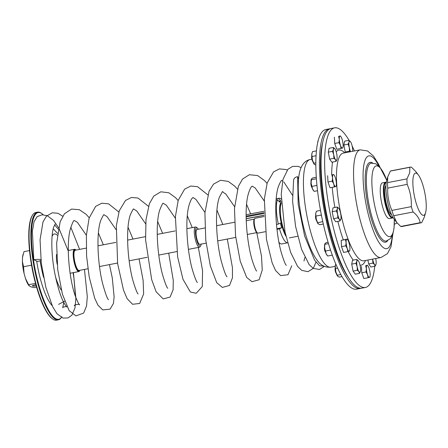 <?xml version="1.0" encoding="UTF-8"?>
<svg xmlns="http://www.w3.org/2000/svg" width="448" height="448" viewBox="0 0 448 448"><rect width="100%" height="100%" fill="white"/><g stroke="black" fill="none" stroke-linecap="round" stroke-linejoin="round"><path stroke-width="0.67" d="M68.068 250.55L58.85 228.11L53.53 220.444L47.214 215.645L42.073 214.799L37.128 216.636L34.048 221.687L32.385 231.23L33.79 259.728L37.419 261.43A5.908 1.075 -5.8 0 0 40.953 260.445M312.822 161.42A2.834 0.717 -100.9 0 1 312.631 161.213A2.834 0.717 -100.9 0 1 311.746 158.536A2.834 0.717 -100.9 0 1 311.786 156.078M360.982 288.254A81.29 20.513 -100.9 0 1 360.186 288.473L356.591 289.167A81.29 20.513 -100.9 0 1 321.037 213.242A81.29 20.513 -100.9 0 1 325.758 129.539L329.353 128.845A81.29 20.513 -100.9 0 1 330.17 128.75M322.566 143.097A77.98 19.678 79.1 0 0 325.45 212.391A77.98 19.678 79.1 0 0 348.578 277.771M360.186 288.473A81.29 20.513 -100.9 0 1 324.626 212.548A81.29 20.513 -100.9 0 1 329.353 128.845M317.75 142.195A6.143 1.551 -100.9 0 1 317.923 140.997A6.143 1.551 -100.9 0 1 317.968 140.851M318.203 140.392L318.002 141.154L318.203 140.392M325.601 252.353A2.834 0.717 -100.9 0 1 324.576 249.777A2.834 0.717 -100.9 0 1 324.565 247.005M326.9 255.052A6.143 1.551 -100.9 0 1 326.799 254.929A6.143 1.551 -100.9 0 1 326.082 253.63A6.143 1.551 -100.9 0 1 324.638 247.778A6.143 1.551 -100.9 0 1 324.722 244.166A6.143 1.551 -100.9 0 1 324.766 244.02M328.093 242.245L326.25 242.598L325.002 243.561L324.8 244.322L324.638 247.778L326.082 253.63L327.69 256.026L332.332 255.13M325.002 243.561L324.8 244.322L328.507 243.606M330.568 250.057L325.517 251.031M312.066 187.701A2.834 0.717 -100.9 0 1 311.046 185.125A2.834 0.717 -100.9 0 1 311.035 182.358M313.37 190.406A6.143 1.551 -100.9 0 1 313.27 190.282A6.143 1.551 -100.9 0 1 312.547 188.983A6.143 1.551 -100.9 0 1 311.102 183.131A6.143 1.551 -100.9 0 1 311.186 179.519A6.143 1.551 -100.9 0 1 311.237 179.368M316.277 177.268L312.721 177.951L311.472 178.914L311.102 183.131L312.547 188.983L314.154 191.38L317.526 190.73M311.472 178.914L311.265 179.67L316.383 178.83M316.949 185.427L311.982 186.385M316.747 220.987A2.834 0.717 -100.9 0 1 315.722 218.411A2.834 0.717 -100.9 0 1 315.711 215.639M317.968 223.591A6.143 1.551 -100.9 0 1 317.946 223.563A6.143 1.551 -100.9 0 1 316.333 219.537A6.143 1.551 -100.9 0 1 315.711 213.724A6.143 1.551 -100.9 0 1 315.868 212.8A6.143 1.551 -100.9 0 1 315.89 212.722M320.505 210.409L316.445 211.187L315.711 213.724L316.333 219.537L318.214 223.86L319.782 224.706L323.31 224.022M317.946 223.563L318.214 223.86M322.762 221.575L317.688 222.818M321.3 214.581L321.087 215.079L316.019 216.059M321.087 215.079L321.591 216.042M336.258 273.392A2.834 0.717 -100.9 0 1 335.238 270.822A2.834 0.717 -100.9 0 1 335.227 268.05M337.484 276.007A6.143 1.551 -100.9 0 1 337.462 275.974A6.143 1.551 -100.9 0 1 335.849 271.947A6.143 1.551 -100.9 0 1 335.227 266.134L335.849 271.947L337.73 276.27L339.298 277.116L342.031 276.59M335.401 265.132A6.143 1.551 79.1 0 0 335.378 265.21A6.143 1.551 79.1 0 0 335.227 266.134L335.798 263.967M337.462 275.974L337.73 276.27M340.861 274.523L337.204 275.229M337.618 268.066L335.535 268.47M278.975 242.357A22.686 5.723 79.1 0 0 280.101 243.454A22.686 5.723 79.1 0 0 281.719 243.942L287.627 242.799A22.686 5.723 79.1 0 1 279.524 228.838L281.602 227.802L280.403 223.059L278.326 224.095L276.461 224.454M279.037 242.676A21.739 5.488 79.1 0 0 279.093 242.721L280.101 243.454M281.21 199.114A22.686 5.723 79.1 0 0 279.121 198.234A22.686 5.723 79.1 0 0 278.516 198.498L276.181 198.946M276.086 200.094L277.514 199.819A22.686 5.723 79.1 0 0 278.326 224.095M276.97 229.331L279.524 228.838M281.277 201.863A18.906 4.771 79.1 0 0 280.963 202.205A18.906 4.771 79.1 0 0 280.258 217.722A18.906 4.771 79.1 0 0 285.942 236.146M277.514 199.819L279.703 202.171L280.706 200.844L278.516 198.498M285.589 234.606A17.724 4.474 -100.9 0 1 280.56 217.717A17.724 4.474 -100.9 0 1 281.109 203.526L281.333 203.174M276.898 228.715L281.602 227.802M278.813 201.214L280.706 200.844M36.602 287.157L34.149 287.627L30.878 286.849L28.745 285.376A17.248 4.351 -100.9 0 1 25.519 278.578L28.638 284.71L35.549 283.377M29.282 286.003L28.638 284.71M23.559 266.722L22.4 261.621A17.248 4.351 79.1 0 0 24.052 273.364L23.559 266.722L31.545 265.177M23.19 254.134L22.91 255.153A17.248 4.351 79.1 0 0 22.523 257.253L23.99 251.647L29.534 250.572M24.052 273.364L25.519 278.578M22.523 257.253L22.4 261.621M36.232 285.858A3.074 0.594 -8 0 1 32.43 285.813A3.074 0.594 -8 0 1 34.608 284.928A3.074 0.594 -8 0 1 35.918 284.732M52.662 318.987L52.158 318.618A54.348 13.714 -100.9 0 1 28.773 234.31A54.348 13.714 -100.9 0 1 32.256 215.583L32.586 215.051A54.824 13.832 79.1 0 0 29.075 233.946A54.824 13.832 79.1 0 0 52.662 318.987A54.824 13.832 79.1 0 0 56.566 320.163L58.363 319.816A54.824 13.832 -100.9 0 1 40.085 291.222A54.824 13.832 -100.9 0 1 30.873 233.598A54.824 13.832 -100.9 0 1 37.565 212.162A54.824 13.832 -100.9 0 1 41.468 213.338L41.972 213.707A54.348 13.714 79.1 0 0 31.466 233.789A54.348 13.714 79.1 0 0 42.65 296.912A54.348 13.714 79.1 0 0 61.874 316.742L61.544 317.268A54.824 13.832 -100.9 0 1 58.363 319.816M37.565 212.162L35.773 212.509A54.824 13.832 79.1 0 0 32.586 215.051M43.226 214.766A54.348 13.714 79.1 0 0 41.972 213.707M56.582 254.402A11.816 2.979 79.1 0 0 57.17 264.258M79.845 270.519L79.509 271.046A11.34 2.862 -100.9 0 1 78.854 271.572A11.34 2.862 -100.9 0 1 73.892 260.977A11.34 2.862 -100.9 0 1 74.553 249.301A11.34 2.862 -100.9 0 1 75.152 249.413A11.34 2.862 -100.9 0 1 75.359 249.542L75.863 249.911A10.87 2.744 79.1 0 0 75.667 249.788A10.87 2.744 79.1 0 0 74.525 261.206A10.87 2.744 79.1 0 0 79.845 270.519A10.87 2.744 79.1 0 0 79.962 270.301M87.931 268.761L79.106 270.469A10.304 2.598 -100.9 0 1 78.557 270.362A10.304 2.598 -100.9 0 1 74.413 259.829A10.304 2.598 -100.9 0 1 75.197 250.236L86.195 248.108M200.704 245.683L200.043 246.742A10.304 2.598 -100.9 0 1 199.444 247.223A10.304 2.598 -100.9 0 1 198.895 247.117A10.304 2.598 -100.9 0 1 194.751 236.583A10.304 2.598 -100.9 0 1 195.535 226.99A10.304 2.598 -100.9 0 1 196.084 227.091A10.304 2.598 -100.9 0 1 196.269 227.209L197.277 227.948A9.358 2.363 79.1 0 0 197.109 227.842A9.358 2.363 79.1 0 0 196.123 237.67A9.358 2.363 79.1 0 0 200.704 245.683A9.358 2.363 79.1 0 0 201.186 244.093M198.318 229.242A9.358 2.363 79.1 0 0 197.277 227.948M204.842 227.982L196.952 229.51A7.56 1.91 79.1 0 0 196.706 229.628A7.56 1.91 79.1 0 0 196.616 237.804A7.56 1.91 79.1 0 0 199.819 244.356L206.102 243.141M265.378 231.694L257.97 233.122A7.56 1.91 -100.9 0 1 257.432 232.96L256.676 232.411A6.854 1.73 -100.9 0 1 254.162 226.156A6.854 1.73 -100.9 0 1 254.162 219.419L254.66 218.63A7.56 1.91 -100.9 0 1 254.856 218.394A7.56 1.91 -100.9 0 1 255.102 218.277L264.113 216.535M257.432 232.96A7.56 1.91 -100.9 0 1 254.66 226.061A7.56 1.91 -100.9 0 1 254.66 218.63M264.068 215.314L246.159 218.77M246.159 218.68L264.062 215.219M246.12 216.132L263.99 212.682M264.012 213.461L246.126 216.916M281.333 203.185A18.194 4.592 79.1 0 0 285.382 233.649M413.431 176.148A21.504 5.426 -100.9 0 1 418.32 174.91A21.504 5.426 -100.9 0 1 424.883 193.183A21.504 5.426 -100.9 0 1 425.6 212.587A21.504 5.426 -100.9 0 1 416.73 204.926A21.504 5.426 -100.9 0 1 413.431 176.148M418.32 174.91L415.548 171.287L411.443 167.177A28.358 7.157 79.1 0 0 410.418 167.098A28.358 7.157 79.1 0 0 409.836 167.317L409.69 172.85L406.946 178.886A28.358 7.157 79.1 0 0 407.154 184.369C410.262 191.509 411.645 198.934 411.303 206.646A28.358 7.157 79.1 0 0 413.118 211.994C417.189 215.253 419.535 218.82 420.151 222.701A28.358 7.157 79.1 0 0 421.176 222.779A28.358 7.157 79.1 0 0 421.758 222.561L424.396 216.905L425.6 212.587M411.303 206.646L391.882 210.398C388.774 203.263 387.391 195.838 387.733 188.121L407.154 184.369M413.118 211.994L393.691 215.746A28.358 7.157 -100.9 0 1 391.882 210.398M420.151 222.701L400.725 226.453L396.62 222.342L393.691 215.746M421.176 222.779L401.75 226.531A28.358 7.157 -100.9 0 1 400.725 226.453M409.836 167.317L390.41 171.069A28.358 7.157 -100.9 0 1 390.998 170.845L410.418 167.098M406.946 178.886L387.526 182.638L387.772 176.719L390.41 171.069M387.733 188.121A28.358 7.157 -100.9 0 1 387.526 182.638M396.62 222.342L393.848 218.719A21.504 5.426 -100.9 0 1 387.346 200.749A21.504 5.426 -100.9 0 1 386.49 181.35A21.504 5.426 -100.9 0 1 386.568 181.042L387.772 176.719M391.574 214.738A15.126 3.814 -100.9 0 1 386.008 202.138A15.126 3.814 -100.9 0 1 385.42 186.491A15.126 3.814 -100.9 0 1 385.946 185.578M386.232 182.605A17.724 4.474 79.1 0 0 385.078 200.872A17.724 4.474 79.1 0 0 392.952 217.392M393.109 217.644A18.194 4.592 -100.9 0 1 392.47 217.974A18.194 4.592 -100.9 0 1 384.513 200.978A18.194 4.592 -100.9 0 1 385.571 182.246A18.194 4.592 -100.9 0 1 386.282 182.314M385.571 182.246L382.446 182.846A18.194 4.592 79.1 0 0 381.069 199.791A18.194 4.592 79.1 0 0 388.382 218.394A18.194 4.592 79.1 0 0 389.351 218.579L392.47 217.974M394.307 224.168A10.399 8.842 -79.5 0 0 397.057 222.891M340.85 136.567L340.362 135.929L338.626 136.388L339.31 139.418A6.143 1.551 79.1 0 0 340.502 145.443A6.143 1.551 79.1 0 0 342.395 148.109A6.143 1.551 79.1 0 0 342.933 147.336A6.143 1.551 79.1 0 0 343.101 144.749A6.143 1.551 79.1 0 0 341.908 138.723A6.143 1.551 79.1 0 0 340.85 136.567A6.143 1.551 79.1 0 0 340.01 136.058A6.143 1.551 79.1 0 0 339.31 139.418L338.951 142.649L340.502 145.443L341.006 148.445L342.742 147.98L342.933 147.336M346.808 239.226L345.419 239.557L346.108 242.586L345.744 245.818L347.295 248.612L347.805 251.608L349.194 251.278A6.143 1.551 79.1 0 0 349.731 250.499A6.143 1.551 79.1 0 0 349.899 247.918A6.143 1.551 79.1 0 0 348.706 241.892A6.143 1.551 79.1 0 0 347.648 239.736A6.143 1.551 79.1 0 0 346.808 239.226A6.143 1.551 79.1 0 0 346.108 242.586A6.143 1.551 79.1 0 0 347.295 248.612A6.143 1.551 79.1 0 0 349.194 251.278L349.731 250.499M370.166 274.047A6.143 1.551 79.1 0 0 368.973 268.022A6.143 1.551 79.1 0 0 367.914 265.866A6.143 1.551 79.1 0 0 367.074 265.356A6.143 1.551 79.1 0 0 366.374 268.716A6.143 1.551 79.1 0 0 367.567 274.742A6.143 1.551 79.1 0 0 369.46 277.407A6.143 1.551 79.1 0 0 369.998 276.629A6.143 1.551 79.1 0 0 370.166 274.047M360.444 271.314A6.143 1.551 79.1 0 0 360.164 265.894A6.143 1.551 79.1 0 0 358.378 260.876A6.143 1.551 79.1 0 0 358.31 260.781A6.143 1.551 79.1 0 0 356.877 261.279A6.143 1.551 79.1 0 0 357.162 266.694A6.143 1.551 79.1 0 0 358.943 271.718A6.143 1.551 79.1 0 0 360.388 271.544A6.143 1.551 79.1 0 0 360.444 271.314L359.514 273.353L355.275 274.176L353.086 271.096L351.714 264.135L352.526 260.254L356.765 259.437L356.877 261.279L355.953 263.318L357.162 266.694L357.325 270.278L358.943 271.718L359.514 273.353M334.942 148.904L333.323 147.465L333.441 149.302L332.511 151.346L333.721 154.722A6.143 1.551 79.1 0 0 335.502 159.74A6.143 1.551 79.1 0 0 336.952 159.572A6.143 1.551 79.1 0 0 337.002 159.342A6.143 1.551 79.1 0 0 336.722 153.922A6.143 1.551 79.1 0 0 334.942 148.904A6.143 1.551 79.1 0 0 334.869 148.809A6.143 1.551 79.1 0 0 333.441 149.302A6.143 1.551 79.1 0 0 333.721 154.722L333.889 158.301L335.502 159.74L336.078 161.381L337.002 159.342M334.118 175.09L333.631 174.451L331.89 174.91L332.573 177.94L332.214 181.166L333.766 183.966A6.143 1.551 79.1 0 0 335.658 186.631A6.143 1.551 79.1 0 0 336.196 185.853A6.143 1.551 79.1 0 0 336.364 183.271A6.143 1.551 79.1 0 0 335.171 177.24A6.143 1.551 79.1 0 0 334.118 175.09A6.143 1.551 79.1 0 0 333.278 174.574A6.143 1.551 79.1 0 0 332.573 177.94A6.143 1.551 79.1 0 0 333.766 183.966L334.275 186.962L336.006 186.497L336.196 185.853M338.867 208.466L337.249 207.026L337.361 208.869L336.437 210.907L337.646 214.284L337.814 217.868L339.427 219.307A6.143 1.551 79.1 0 0 340.872 219.134A6.143 1.551 79.1 0 0 340.928 218.904A6.143 1.551 79.1 0 0 340.648 213.483A6.143 1.551 79.1 0 0 338.867 208.466A6.143 1.551 79.1 0 0 338.794 208.37A6.143 1.551 79.1 0 0 337.361 208.869A6.143 1.551 79.1 0 0 337.646 214.284A6.143 1.551 79.1 0 0 339.427 219.307L340.004 220.942L340.928 218.904M352.71 151.29A6.143 1.551 79.1 0 0 352.313 146.77A6.143 1.551 79.1 0 0 350.532 141.747A6.143 1.551 79.1 0 0 350.459 141.652A6.143 1.551 79.1 0 0 349.031 142.15A6.143 1.551 79.1 0 0 349.311 147.571A6.143 1.551 79.1 0 0 350.588 151.698M372.669 259.106A6.143 1.551 79.1 0 0 372.747 259.543A6.143 1.551 79.1 0 0 374.534 264.561A6.143 1.551 79.1 0 0 375.978 264.393A6.143 1.551 79.1 0 0 376.034 264.163A6.143 1.551 79.1 0 0 375.754 258.742A6.143 1.551 79.1 0 0 375.71 258.518M338.626 136.388L340.01 136.058M367.914 265.866L367.427 265.227L365.691 265.686L366.374 268.716L366.016 271.942L367.567 274.742L368.071 277.738L369.807 277.273M365.691 265.686L367.074 265.356M358.378 260.876L356.765 259.437M322.224 185.086A77.885 19.65 79.1 0 0 332.629 238.93M334.102 243.858A77.98 19.678 -100.9 0 1 321.759 179.962M349.154 140.47A81.29 20.513 79.1 0 0 334.561 127.837L330.966 128.531A81.29 20.513 79.1 0 0 324.806 204.238A81.29 20.513 79.1 0 0 357.487 287.336A81.29 20.513 79.1 0 0 361.799 288.159L365.394 287.465A81.29 20.513 79.1 0 0 374.735 266.274M331.89 174.91L333.278 174.574M350.532 141.747L348.914 140.314L349.031 142.15L348.102 144.189L349.311 147.571L349.479 151.15L350.302 151.754M372.652 259.106L372.915 263.122L374.534 264.561L375.105 266.202L376.034 264.163M334.387 137.211L334.712 143.466L336.767 149.262L341.006 148.445M338.951 142.649L334.712 143.466M347.805 251.608L343.566 252.426L341.51 246.635L341.186 240.374L347.155 239.092M345.419 239.557L341.186 240.374M345.744 245.818L341.51 246.635M361.452 266.504L361.777 272.765L363.832 278.555L368.071 277.738M366.016 271.942L361.777 272.765M355.953 263.318L351.714 264.135M357.325 270.278L353.086 271.096M334.561 127.837A81.29 20.513 79.1 0 0 328.395 203.543A81.29 20.513 79.1 0 0 361.077 286.642A81.29 20.513 79.1 0 0 365.394 287.465M354.446 150.954A81.29 20.513 79.1 0 0 352.167 146.076M332.511 151.346L328.272 152.163L329.65 159.124L331.839 162.198L336.078 161.381M333.889 158.301L329.65 159.124M333.323 147.465L329.084 148.282L328.272 152.163M334.275 186.962L330.036 187.779L327.975 181.983L327.65 175.728M332.214 181.166L327.975 181.983M337.814 217.868L333.575 218.686L335.765 221.766L340.004 220.942M337.249 207.026L333.01 207.844L332.198 211.725L333.575 218.686M336.437 210.907L332.198 211.725M348.914 140.314L344.674 141.131L343.862 145.012L345.24 151.967L345.716 152.639M348.102 144.189L343.862 145.012M349.479 151.15L345.24 151.967M367.903 260.025L368.676 263.939L370.866 267.019L375.105 266.202M372.915 263.122L368.676 263.939M314.048 164.035A6.143 1.551 -100.9 0 1 314.02 164.002A6.143 1.551 -100.9 0 1 312.407 159.975L314.289 164.298L315.857 165.144M314.02 164.002L314.289 164.298M312.407 159.975A6.143 1.551 -100.9 0 1 311.786 154.162L312.407 159.975M316.406 150.875L312.519 151.626L311.786 154.162A6.143 1.551 -100.9 0 1 311.942 153.238A6.143 1.551 -100.9 0 1 311.965 153.16M316.03 155.736L312.099 156.498M315.818 162.859L313.768 163.251M298.553 179.021L297.601 176.652L298.172 204.098L304.651 236.062L314.535 260.058L319.53 265.754L323.842 266.157M33.79 259.728A5.908 1.075 -5.8 0 1 41.328 260.008M324.352 266.392L319.48 269.466L313.314 268.419L309.165 264.667L301.566 249.318L295.602 226.492L292.583 201.32L293.602 180.006A5.908 4.463 10.4 0 1 297.601 176.652M40.158 260.792A39.698 10.018 79.1 0 0 43.568 277.346M36.73 261.279A42.538 10.735 79.1 0 0 52.125 305.575M330.921 267.17A54.824 13.832 -100.9 0 1 311.198 233.811A54.824 13.832 -100.9 0 1 303.89 173.197A54.824 13.832 -100.9 0 1 310.122 159.51C301.946 161.319 299.449 170.279 298.665 177.901C297.595 188.882 298.514 201.992 301.426 217.235C303.576 228.217 306.376 237.994 309.82 246.574C312.194 252.498 314.804 257.275 317.649 260.904C321.009 265.569 325.433 267.658 330.921 267.17L335.21 266.342M55.563 277.004A30.246 7.633 79.1 0 0 61.359 290.164M57.266 235.25A30.246 7.633 79.1 0 0 52.086 236.348M386.77 180.314A36.025 9.089 79.1 0 0 371.874 182.902A36.025 9.089 79.1 0 0 388.013 236.258A36.025 9.089 79.1 0 0 394.307 219.318M386.775 180.292L379.921 167.16L375.878 163.8L371.185 163.122A39.698 10.018 79.1 0 0 368.178 200.094A39.698 10.018 79.1 0 0 384.138 240.677A39.698 10.018 79.1 0 0 386.243 241.08L390.342 238.706L392.879 233.985L394.044 228.01L394.318 219.335M394.66 219.783A10.399 8.842 100.5 0 1 394.341 220.186M372.641 162.994A40.645 10.254 79.1 0 0 366.324 195.597A40.645 10.254 79.1 0 0 383.365 241.769A40.645 10.254 79.1 0 0 387.643 240.654M378.834 165.962A47.264 11.922 79.1 0 0 363.339 183.646A47.264 11.922 79.1 0 0 384.272 248.198A47.264 11.922 79.1 0 0 392.28 235.598M379.949 167.188L378.358 163.862L373.486 156.083L367.578 150.982L360.237 149.834A54.824 13.832 79.1 0 0 356.076 200.889A54.824 13.832 79.1 0 0 378.118 256.934A54.824 13.832 79.1 0 0 381.03 257.488L387.442 253.658L391.009 246.736L392.862 234.046M360.237 149.834L343.168 153.132A54.824 13.832 79.1 0 0 339.013 204.187A54.824 13.832 79.1 0 0 361.054 260.232A54.824 13.832 79.1 0 0 363.966 260.786L381.03 257.488M353.231 260.12A58.604 14.79 -100.9 0 1 348.146 251.53M343.308 239.837A58.604 14.79 -100.9 0 1 337.842 221.362M334.902 207.48A58.604 14.79 -100.9 0 1 332.237 187.354M331.694 174.821A58.604 14.79 -100.9 0 1 332.556 162.064M336.202 151.81A58.604 14.79 -100.9 0 1 344.708 152.83M365.506 260.49A58.604 14.79 -100.9 0 1 360.024 265.244M58.621 304.366L64.63 301.174M311.87 159.174L310.122 159.51M326.799 254.929L327.085 255.298M313.27 190.282L313.55 190.652M276.198 198.8L279.121 198.234M57.506 233.341L53.228 228.794M74.553 249.301L68.303 250.505M78.854 271.572L70.095 273.263M195.535 226.99L186.861 228.665M175.101 230.938L157.226 234.388M145.477 236.662L127.585 240.117M115.842 242.385L97.955 245.84M199.444 247.223L188.423 249.351M176.837 251.586L158.782 255.074M147.19 257.314L129.147 260.798M117.555 263.038L99.512 266.526M234.478 222.258L216.558 225.719M235.743 237.418L217.711 240.901M254.335 219.145L246.221 220.713M256.934 232.602L247.268 234.472M263.967 211.266L246.114 214.715M289.397 237.882L297.724 236.275M347.648 239.736L347.161 239.098M369.998 276.629L369.813 277.284M301.112 167.602L298.122 166.359L292.6 166.404L287.946 169.254L282.918 179.564L281.226 194.348L285.012 231.918L290.64 252.353L297.539 266.325L301.7 270.362L307.983 271.69L313.314 268.318L315.997 262.186M287.224 170.061L286.003 169.534L279.429 168.902L273.543 171.892L267.187 182.93L264.337 199.108L266.454 239.254L272.132 262.797L275.52 270.441L280.616 275.598L287.974 274.753L291.771 265.776M267.042 183.406L264.639 180.678L257.611 175.554L249.351 174.731L242.586 179.021L238.364 186.346L234.478 208.393L235.564 235.9L240.234 261.162L246.674 277.418L251.994 281.702L259.123 279.765L262.248 270.06L261.498 256.144L256.749 232.641M250.634 213.842L246.574 204.366M237.406 189.129L234.836 186.228L228.29 181.418L220.573 180.275L213.534 184.117L209.07 191.223L204.91 212.895L205.783 240.346L210.347 265.938L216.72 282.66L222.376 287.431L229.522 285.454L232.445 277.799L232.456 267.736L227.298 239.047M222.824 224.51L216.938 210.09M207.771 194.852L197.607 186.704L190.781 186.032L184.643 189.123L178.214 200.301L175.409 216.608L177.621 256.878L182.98 279.278L190.383 292.012L196.241 293.266L202.266 286.569L202.574 270.665L198.352 247.43M192.248 227.623L187.303 215.813M178.13 200.575L175.633 197.747L168.834 192.78L160.854 191.806L153.77 196.095L149.402 203.666L145.992 219.744L145.594 239.904L151.659 279.558L156.117 291.76L163.167 298.894L170.066 297.091L173.107 289.778L173.264 280.319L168.711 253.159M162.613 233.346L157.668 221.542M148.501 206.304L137.99 198.027L131.415 197.495L125.535 200.435L119.274 210.762L116.334 225.73L117.628 263.581L123.486 290.063L127.114 298.665L132.574 304.282L139.681 303.458L143.64 293.905L143.114 280.33L139.076 258.882M132.983 239.07L128.033 227.265M118.866 212.027L108.584 203.829L101.746 203.23L95.648 206.382L89.118 218.086L86.408 235.217L86.576 255.903L89.191 276.836L94.685 298.161L97.899 305.105L102.726 309.91L110.102 309.142L113.434 303.453L114.128 296.839L112.28 277.889L109.441 264.606M103.342 244.798L98.398 232.988M89.225 217.745L86.089 214.29L79.374 209.72L71.568 209.07L64.439 213.763L60.133 221.816L56.638 243.309L57.73 269.73L62.418 294.207L69.166 310.66L75.947 315.896L83.636 313.074L86.542 305.984L87.298 296.61L84.465 269.433M79.61 249.379L70.79 227.209M62.709 216.222L57.977 213.287L52.248 212.783L46.385 216.216L42.986 222.001L40.057 239.814L41.294 263.351L45.926 287.56L52.662 306.706L56.974 313.74L62.983 318.08L68.018 317.951L71.926 315.129L74.984 307.933L75.88 298.424L73.41 272.625M55.182 224.112L53.816 226.794C50.775 234.685 51.234 256.514 55.166 275.1C57.977 288.372 61.124 298.01 64.602 304.024L66.791 306.953C67.11 306.158 62.216 307.031 62.709 307.742L63.913 301.829M54.645 224.874L58.206 229.13M73.052 272.692L73.898 277.816L75.477 296.442M74.385 305.743C73.511 304.836 80.018 303.666 79.587 304.858C79.016 304.618 77.773 302.159 75.852 297.494C69.726 282.167 65.766 246.708 70.162 229.594C72.268 223.037 73.668 220.018 74.379 220.545L77.353 222.275L86.397 235.318M108.472 299.701L108.489 299.718C107.358 298.855 105.493 293.81 102.894 284.592C97.815 265.647 95.917 233.15 100.845 220.17C102.922 215.785 103.986 213.998 104.042 214.816L106.999 216.563L116.026 229.583M138.13 294C137.217 293.356 135.587 289.223 133.246 281.613C127.781 263.217 125.261 228.295 130.441 214.57C132.524 210.101 133.605 208.275 133.678 209.087L136.646 210.846L145.667 223.86M167.765 288.271C166.785 287.571 165.082 283.153 162.646 275.016C157.556 257.079 155.086 224.913 159.583 210.42C161.784 204.904 163.016 202.552 163.296 203.37L166.258 205.1L175.302 218.142M197.383 282.531L197.394 282.542C196.51 281.915 194.914 277.9 192.606 270.486C187.27 252.622 184.565 218.758 189.358 204.215C190.478 200.838 191.492 198.778 192.399 198.038C193.721 197.898 191.251 196.336 195.905 199.388L204.938 212.414M227.03 276.819L227.041 276.83C225.887 275.951 224.006 270.85 221.39 261.52C216.311 242.458 214.469 209.854 219.458 197.07C224.28 188.77 220.875 191.884 225.551 193.67L234.573 206.685M256.665 271.09L256.67 271.096C256.01 270.676 254.688 267.59 252.7 261.834C247.274 245.554 243.718 211.338 248.069 194.869C250.802 185.102 252.79 186.15 252.202 186.194L255.164 187.93L264.208 200.962M283.774 181.894L292.432 195.166M304.875 257.471L303.979 261.027M286.3 265.367C285.398 264.729 283.786 260.641 281.45 253.098C276.018 234.842 273.442 200.228 278.516 186.239C280.274 182.039 281.333 180.124 281.697 180.494M281.635 180.527L282.604 180.986"/></g></svg>
